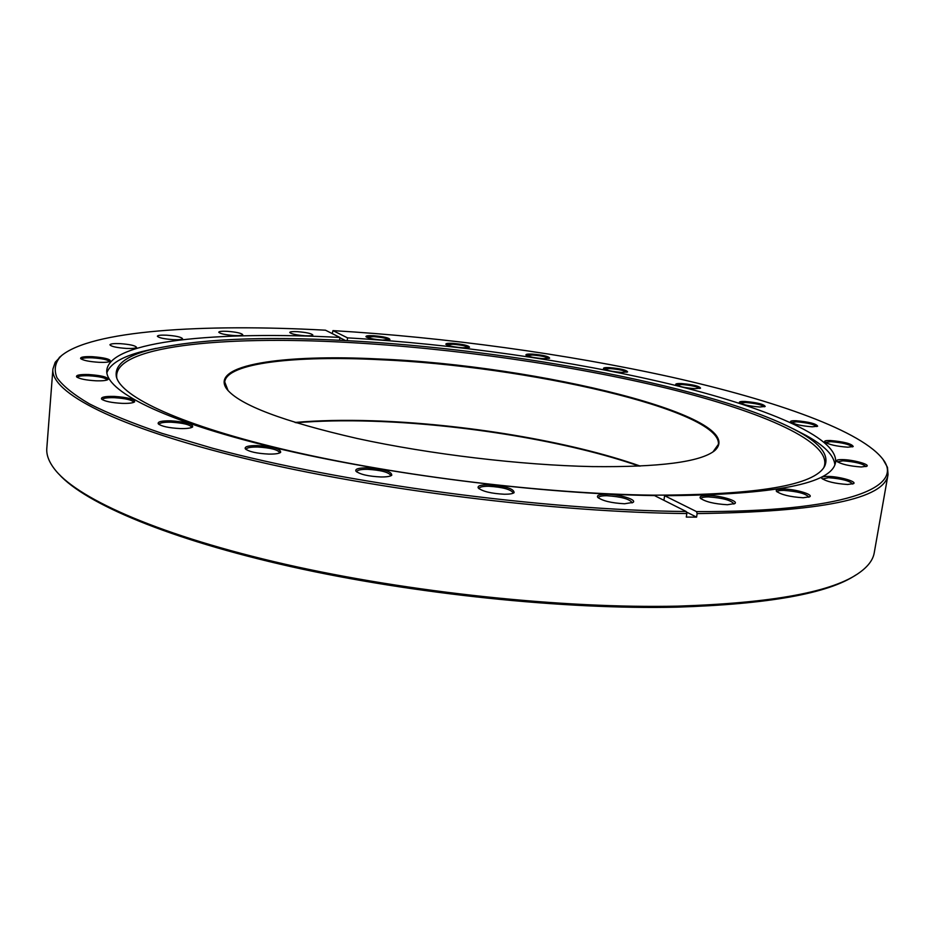 <?xml version="1.0" encoding="UTF-8"?>
<svg xmlns="http://www.w3.org/2000/svg" width="935" height="935" viewBox="0 0 935 935"><rect width="100%" height="100%" fill="white"/><g stroke="black" fill="none" stroke-linecap="round" stroke-linejoin="round"><path stroke-width="1.4" d="M639.166 466.121C569.333 441.612 462.054 423.976 372.107 421.206C344.232 420.329 318.882 420.855 296.056 422.772M295.028 422.456C318.157 420.434 343.94 419.873 372.387 420.773C462.731 423.567 570.642 441.39 640.241 466.074M379.248 359.005C536.421 365.153 752.289 417.01 714.609 450.717C700.303 462.03 659.526 467.325 592.264 466.588C521.45 465.198 429.516 454.235 357.24 438.492C283.001 421.463 239.524 404.995 226.808 389.089C208.832 364.603 283.936 354.061 379.248 359.005M712.926 451.944L718.396 444.335C721.878 409.927 525.341 365.737 379.4 359.683C295.366 355.452 226.726 362.885 224.739 381.971L228.128 390.701M855.864 574.978C828.27 593.515 768.535 604.232 676.671 607.166C564.576 609.702 413.2 594.017 290.925 566.633C168.499 539.168 85.494 503.521 59.092 474.325M697.136 513.596L696.587 517.137L691.468 517.113L686.302 517.078L686.839 513.537C555.682 512.427 373.544 489.741 244.397 458.372C114.83 426.956 50.373 392.279 52.898 369.068L46.808 448.251C46.212 455.205 49.216 462.673 55.808 470.691C79.931 499.968 162.024 536.199 285.724 564.366C409.273 592.451 563.782 608.685 677.758 606.137C772.929 603.063 833.658 591.773 859.955 572.278C868.323 566.154 873.091 559.656 874.237 552.784L888.04 474.571C884.977 498.846 821.351 511.854 697.136 513.596L696.505 511.597C843.826 512.17 903.666 487.895 883.704 460.359C863.25 431.269 775.536 400.449 671.552 377.144C566.306 353.851 444.464 337.231 332.977 330.616L332.252 333.608M708.029 495.492C720.301 495.457 738.86 500.985 734.852 503.544L727.395 504.736C714.024 503.93 704.967 501.709 700.233 498.063C699.415 496.356 702.01 495.492 708.029 495.492M733.858 504.058L733.917 503.848C731.088 500.225 722.603 497.911 708.496 496.917C703.856 496.906 701.367 497.478 701.016 498.635L701.016 498.846M606.488 494.253C619.227 494.229 637.156 499.664 633.077 502.387L624.568 503.766C611.198 503.03 602.21 500.833 597.617 497.186C596.705 495.258 599.662 494.276 606.488 494.253M632.072 502.925L632.165 502.656C629.535 498.974 621.12 496.672 606.908 495.725C601.649 495.714 598.821 496.38 598.412 497.7L598.423 497.993M367.128 467.851C383.63 469.019 391.847 471.485 391.765 475.26C390.222 476.441 386.599 477.014 380.896 476.967C368.215 476.324 359.893 474.384 355.919 471.158C354.949 468.949 358.689 467.839 367.128 467.851M390.772 475.845L390.865 475.541C388.785 472.222 380.977 470.141 367.443 469.323C360.84 469.288 357.264 470.048 356.726 471.637L356.749 471.953M488.315 484.774C505.379 486.036 513.981 488.666 514.121 492.675C512.707 493.75 509.481 494.264 504.433 494.241C491.296 493.563 482.577 491.471 478.252 487.976C477.282 485.861 480.637 484.786 488.315 484.774M513.116 493.236L513.221 492.932C510.861 489.367 502.691 487.147 488.689 486.258C482.74 486.247 479.526 486.971 479.047 488.456L479.071 488.783M257.394 445.586C273.078 446.673 280.839 448.929 280.652 452.365C279.027 453.604 275.089 454.176 268.848 454.094C256.739 453.475 248.885 451.71 245.286 448.812C244.386 446.614 248.418 445.539 257.394 445.586M279.682 452.937L279.74 452.68C277.905 449.688 270.542 447.795 257.651 447.024C250.545 446.942 246.7 447.701 246.115 449.314L246.127 449.571M170.836 420.82C185.586 421.849 192.855 423.882 192.657 426.921C191.02 428.148 186.918 428.709 180.338 428.581C168.861 427.961 161.498 426.372 158.249 423.8C157.454 421.708 161.65 420.715 170.836 420.82M191.71 427.47L191.757 427.307C190.121 424.642 183.213 422.947 171.035 422.199C163.683 422.071 159.698 422.795 159.079 424.338L159.079 424.513M114.14 396.393C127.931 397.375 134.757 399.198 134.617 401.863C133.027 403.032 128.901 403.534 122.24 403.371C111.382 402.751 104.475 401.302 101.541 399.023C100.875 397.106 105.071 396.23 114.14 396.393M133.693 402.389L133.717 402.307C132.221 399.958 125.757 398.427 114.315 397.691C106.976 397.527 102.99 398.17 102.359 399.607L102.359 399.701M88.743 374.538C101.646 375.484 108.063 377.132 108.016 379.481C106.532 380.557 102.534 380.989 96.013 380.802C85.716 380.171 79.23 378.839 76.541 376.793C75.992 375.075 80.059 374.327 88.743 374.538M107.128 379.972L107.128 379.961C105.749 377.88 99.671 376.478 88.907 375.765C81.812 375.554 77.956 376.104 77.348 377.413L77.348 377.436M92.168 356.679C104.288 357.591 110.365 359.098 110.424 361.202C109.068 362.161 105.281 362.535 99.087 362.312C89.281 361.681 83.133 360.431 80.644 358.584C80.2 357.065 84.033 356.434 92.168 356.679M109.559 361.658C108.133 359.8 102.382 358.526 92.32 357.825C85.716 357.602 82.093 358.047 81.439 359.18M373.439 335.712C383.829 336.612 389.311 337.886 389.918 339.522L382.579 340.071C373.825 339.393 368.296 338.271 365.982 336.717C365.69 335.817 368.18 335.478 373.439 335.712M389.124 339.861C387.183 338.388 382.018 337.313 373.649 336.647L366.684 337.219M452.75 343.355C463.222 344.279 468.809 345.576 469.522 347.259L462.767 347.773C453.919 347.06 448.286 345.915 445.866 344.314C445.574 343.461 447.865 343.133 452.75 343.355M468.727 347.575C466.67 346.067 461.423 344.968 452.984 344.279L446.568 344.816M532.331 354.096C543.036 355.055 548.798 356.41 549.64 358.163L543.364 358.666C534.317 357.93 528.509 356.726 525.938 355.043C525.622 354.225 527.761 353.909 532.331 354.096M548.845 358.479C546.636 356.889 541.225 355.744 532.599 355.031L526.615 355.557M609.55 367.619C620.606 368.624 626.625 370.05 627.595 371.92L621.693 372.41C612.343 371.662 606.289 370.389 603.507 368.577C603.192 367.771 605.202 367.443 609.55 367.619M626.789 372.235C624.44 370.529 618.783 369.313 609.83 368.577L604.197 369.115M681.533 383.549C693.104 384.601 699.45 386.143 700.549 388.165L694.915 388.679C685.168 387.896 678.787 386.517 675.76 384.565C675.409 383.736 677.337 383.397 681.533 383.549M699.719 388.492C697.218 386.634 691.257 385.313 681.849 384.53L676.449 385.103M745.008 401.454C757.245 402.564 763.965 404.236 765.192 406.456L759.734 407.005C749.496 406.187 742.717 404.703 739.398 402.553C739.024 401.688 740.894 401.325 745.008 401.454M764.351 406.795C761.698 404.75 755.363 403.301 745.359 402.482L740.088 403.114M796.117 420.727C809.126 421.907 816.29 423.742 817.634 426.208L812.235 426.804C801.424 425.963 794.189 424.338 790.542 421.942C790.122 421.019 791.98 420.61 796.117 420.727M816.758 426.559C813.976 424.268 807.221 422.69 796.503 421.802L791.244 422.538M830.292 440.502C844.176 441.764 851.832 443.774 853.234 446.544L847.776 447.199C836.334 446.334 828.62 444.557 824.623 441.881C824.156 440.876 826.049 440.42 830.292 440.502M852.334 446.918C849.459 444.347 842.248 442.594 830.712 441.647L825.348 442.524M842.54 459.599C852.825 459.693 870.017 464.344 866.885 466.226L861.228 466.974C849.144 466.097 840.951 464.169 836.638 461.189C836.1 460.067 838.064 459.529 842.54 459.599M865.962 466.623C863.075 463.748 855.42 461.808 842.984 460.815L837.374 461.867M828.024 476.406C838.976 476.441 857.091 481.513 853.608 483.629L847.566 484.482C834.908 483.617 826.283 481.537 821.713 478.276C821.094 476.99 823.197 476.371 828.024 476.406M852.65 484.061L852.662 484.014C849.728 480.824 841.675 478.72 828.492 477.692L822.461 478.989M783.32 489.017C794.96 489.017 813.567 494.405 809.768 496.754L803.153 497.759C790.028 496.906 781.099 494.732 776.377 491.226C775.653 489.741 777.967 489.005 783.32 489.017M808.798 497.221L808.833 497.093C805.888 493.645 797.543 491.413 783.787 490.384C779.661 490.361 777.452 490.852 777.149 491.857L777.137 491.974M297.423 331.668C306.341 332.392 311.484 333.503 312.839 334.999C312.512 335.735 309.976 335.992 305.231 335.782C296.255 335.057 291.089 333.947 289.745 332.451C290.095 331.703 292.655 331.446 297.423 331.668M227.17 331.317C236.228 332.03 241.417 333.152 242.726 334.683C242.352 335.49 239.57 335.782 234.381 335.56C225.253 334.835 220.041 333.713 218.755 332.194C219.152 331.376 221.957 331.083 227.17 331.317M166.594 335.186C175.92 335.899 181.226 337.056 182.5 338.645C182.068 339.545 179.017 339.884 173.349 339.662C163.964 338.949 158.634 337.792 157.36 336.191C157.816 335.279 160.902 334.952 166.594 335.186M120.007 343.636C129.708 344.349 135.201 345.553 136.487 347.259C136.007 348.276 132.677 348.673 126.494 348.439C116.723 347.726 111.207 346.523 109.933 344.816C110.447 343.788 113.813 343.402 120.007 343.636M346.207 340.609C511.772 349.223 718.197 387.558 798.911 431.888C820.743 443.996 829.357 455.368 824.752 466.027C814.993 485.265 757.981 494.977 653.694 495.164C546.052 494.007 399.303 476.231 290.633 451.056C181.717 425.822 120.72 396.919 116.326 376.536C114.514 365.071 125.687 356.188 149.834 349.889C195.859 339.078 261.309 335.992 346.207 340.609M116.828 378.184C111.499 346.172 221.513 335.49 346.242 342.35C452.271 348.112 571.203 364.977 667.695 388.434C762.902 411.821 834.055 442.664 823.852 467.5M106.859 372.749C110.096 363.914 121.749 356.854 141.816 351.595L156.075 348.334M663.92 500.318L664.61 495.714C775.442 494.814 832.43 483.629 835.586 462.171C838.064 436.855 764.176 406.667 668.396 383.689C571.343 360.653 453.51 343.986 347.516 337.862L347.212 340.667M793.266 428.838L806.262 435.535C824.389 445.621 833.926 455.345 834.861 464.718M52.898 369.068L55.223 362.231L61.71 355.429M347.516 337.862L332.977 330.616M696.505 511.597L664.61 495.714M882.897 459.167L887.49 467.371L888.04 474.571M686.208 511.515L654.535 495.597C539.892 493.949 383.981 474.197 272.821 447.257C161.346 420.271 104.533 390.339 106.789 370.096C110.47 340.422 218.217 330.955 339.884 337.442L325.474 330.195C202.813 323.533 90.122 330.312 60.635 356.387C55.06 362.71 53.821 369.781 56.906 377.6C62.703 385.804 73.561 394.57 89.48 403.908C108.413 413.492 132.56 423.298 161.907 433.326L212.572 448.239C341.754 483.208 543.539 510.323 686.208 511.515L686.839 513.537M339.569 340.27L339.884 337.442M696.587 517.137L686.36 511.983M345.599 340.585L339.861 337.699M713.849 451.243L714.609 450.717M824.097 467.126L824.752 466.027M149.834 349.889L141.816 351.595M883.704 460.359L884.802 461.832M798.911 431.888L806.262 435.535M116.676 377.763L116.326 376.536M60.635 356.387L59.197 357.532M227.415 389.79L226.808 389.089"/></g></svg>
